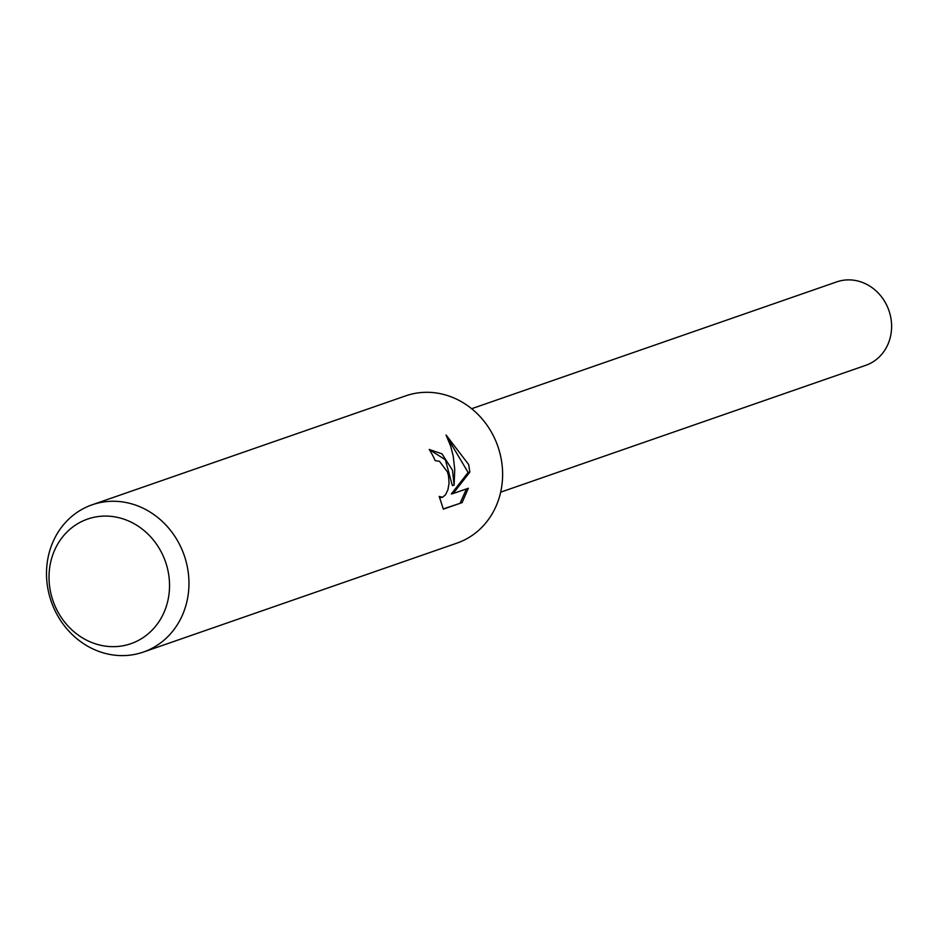 <?xml version="1.0" encoding="UTF-8"?>
<svg xmlns="http://www.w3.org/2000/svg" width="937" height="937" viewBox="0 0 937 937"><rect width="100%" height="100%" fill="white"/><g stroke="black" fill="none" stroke-linecap="round" stroke-linejoin="round"><path stroke-width="1.41" d="M92.142 504.797L405.815 395.824A77.958 70.369 70.8 0 1 500.042 453.672A77.958 70.369 70.8 0 1 456.987 543.109L143.314 652.082A77.958 70.369 70.8 0 1 49.075 594.234A77.958 70.369 70.8 0 1 92.142 504.797A77.958 70.369 70.8 0 1 186.381 562.645A77.958 70.369 70.8 0 1 143.314 652.082M452.489 470.198L454.117 485.167L454.738 469.414L453.262 456.331L450.756 446.41L446.059 434.979L468.676 464.576L469.859 472.061L453.133 493.541L468.348 488.259L462.093 502.619L443.342 509.142L439.207 496.399L442.58 497.254L445.52 494.771L447.898 489.817L449.069 483.152L448.53 475.844L447.453 471.943L439.453 461.297L435.213 460.653A77.958 70.369 -109.2 0 0 429.228 449.444L442.006 453.871L452.489 470.198M167.36 568.009A65.965 59.535 70.8 0 1 125.324 645.288A65.965 59.535 70.8 0 1 51.195 594.737A65.965 59.535 70.8 0 1 93.22 517.458A65.965 59.535 70.8 0 1 167.36 568.009M443.248 508.943L462.105 502.619M429.263 449.502L445.368 459.798L452.36 485.577L454.117 485.179M442.229 497.348L439.582 497.828M460.172 503.064L466.485 488.903M453.133 493.541L451.341 493.951L468.125 472.459L447.16 437.216M468.125 472.459L469.859 472.061M471.674 408.708L836.753 281.873A44.18 39.869 70.8 0 1 890.15 314.656A44.18 39.869 70.8 0 1 865.741 365.336L500.663 492.171"/></g></svg>

